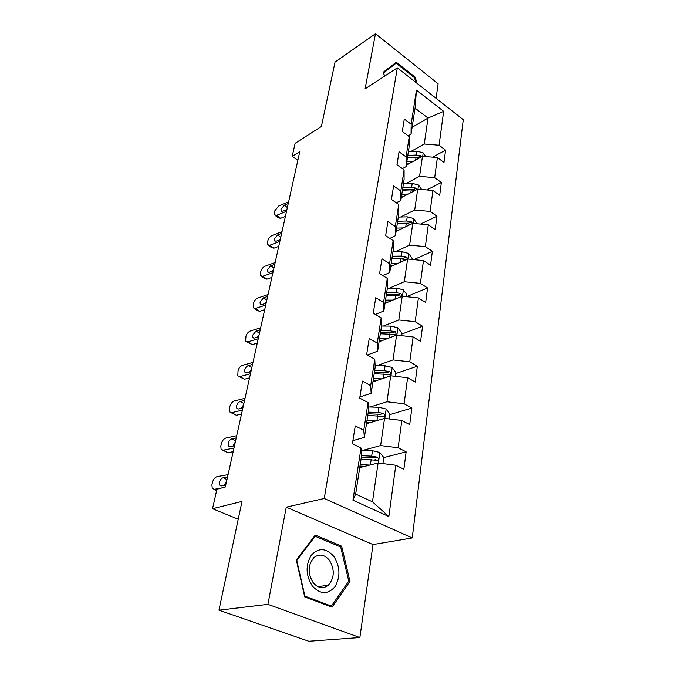 <?xml version="1.0" encoding="UTF-8"?>
<svg xmlns="http://www.w3.org/2000/svg" width="675" height="675" viewBox="0 0 675 675"><rect width="100%" height="100%" fill="white"/><g stroke="black" fill="none" stroke-linecap="round" stroke-linejoin="round"><path stroke-width="1.01" d="M436.075 98.305L438.134 83.767L375.477 33.75L335.045 62.092L321.401 126.495L295.135 143.319L292.174 156.423L297.869 160.237M412.248 537.941L463.269 119.686L397.339 67.854L324.236 498.479L412.248 537.941L373.013 544.556L286.251 507.161L267.933 604.353L359.876 637.538L373.013 544.556M359.876 637.538L308.77 641.25L218.97 610.192L242.004 501.398L212.532 508.705L238.233 519.235M267.933 604.353L218.97 610.192M412.121 127.288L428.009 118.057L415.074 108.135L411.058 134.19L411.159 124.234L404.283 119.062L402.3 131.49L409.244 136.645L406.105 156.912L399.06 151.799L396.984 164.751L404.097 169.847L400.823 190.974L393.601 185.929L391.441 199.454L398.739 204.466L395.322 226.522L387.914 221.56L385.653 235.676L393.145 240.604L389.576 263.647L381.966 258.778L379.603 273.535L387.29 278.37L383.56 302.459L375.747 297.7L373.275 313.141L381.181 317.858L377.274 343.077L369.233 338.437L366.652 354.62L374.777 359.201L370.685 385.627L362.416 381.13L359.707 398.098L368.061 402.536L363.774 430.253L355.261 425.917L352.409 443.728L361.024 447.998L352.949 500.167L388.842 516.544L372.482 501.829L378.101 462.983L359.724 467.623M411.159 124.234L416.45 90.112L443.652 111.35L439.071 145.235L445.601 150.154L432.641 157.148M388.842 516.544L395.786 465.235L403.878 469.252L406.148 451.845L398.149 447.761L401.836 420.466L409.708 424.642L411.877 408.029L404.097 403.793L407.616 377.738L415.277 382.067L417.352 366.204L409.767 361.825L413.134 336.935L420.593 341.381L422.575 326.219L415.192 321.722L418.416 297.911L425.68 302.476L427.579 287.963L420.382 283.357L423.47 260.567L430.549 265.233L432.371 251.319L425.351 246.628L428.304 224.783L435.215 229.534L436.961 216.203L430.118 211.418L432.945 190.477L439.695 195.303L441.366 182.503L434.683 177.652L437.4 157.553L443.99 162.439L445.601 150.154M212.532 508.705L216.928 489.24L225.34 486.962L299.776 151.647L292.174 156.423M409.244 136.645L409.168 146.517L406.063 166.641L402.41 168.632M406.299 165.139L422.474 156.305L419.572 176.344L405.835 183.6M406.063 166.641L406.105 156.912M437.4 157.553L422.474 156.305M434.683 177.652L419.572 176.344M404.097 169.847L404.089 179.474L400.857 200.45L396.301 202.787M401.296 197.615L417.724 189.135L414.703 210.018L400.596 217.021M400.857 200.45L400.823 190.974M432.945 190.477L417.724 189.135M430.118 211.418L414.703 210.018M398.739 204.466L398.798 213.832L395.432 235.702L389.804 238.41M396.09 231.424L412.779 223.341L409.624 245.109L395.111 251.843M395.432 235.702L395.322 226.522M428.304 224.783L412.779 223.341M425.351 246.628L409.624 245.109M393.145 240.604L393.28 249.666L389.77 272.506L382.86 275.586M390.673 266.65L407.616 259.006L404.325 281.728L389.365 288.157M389.77 272.506L389.576 263.647M423.47 260.567L407.616 259.006M420.382 283.357L404.325 281.728M387.29 278.37L387.526 287.094L383.847 310.956L375.393 314.407M385.012 303.396L402.224 296.241L398.798 319.967L383.324 326.05M383.847 310.956L383.56 302.459M418.416 297.911L402.224 296.241M415.192 321.722L398.798 319.967M381.181 317.858L381.502 326.202L377.654 351.169L367.301 354.991M379.105 341.752L396.605 335.129L393.01 359.935L376.962 365.622M377.654 351.169L377.274 343.077M413.134 336.935L396.605 335.129M409.767 361.825L393.01 359.935M374.777 359.201L375.199 367.124L371.174 393.263L359.885 396.959M372.938 381.822L390.715 375.798L386.961 401.768L370.246 407M371.174 393.263L370.685 385.627M407.616 377.738L390.715 375.798M404.097 403.793L386.961 401.768M368.061 402.536L368.601 409.987L364.382 437.383L352.907 440.632M366.483 423.74L384.556 418.373L380.624 445.576L363.116 450.301M364.382 437.383L363.774 430.253M401.836 420.466L384.556 418.373M398.149 447.761L380.624 445.576M361.024 447.998L361.682 454.916L355.657 494.066L352.949 500.167M395.786 465.235L378.101 462.983M286.251 507.161L324.236 498.479M375.477 33.75L365.099 88.838L397.339 67.854M355.657 494.066L372.482 501.829M411.058 134.19L408.173 135.852M410.856 151.495L424.254 144.02L428.009 118.057L443.652 111.35M415.074 108.135L416.45 90.112M439.071 145.235L424.254 144.02M406.148 451.845L383.763 457.591M375.654 459.675L374.355 460.013M411.877 408.029L389.872 414.619M417.352 366.204L395.71 373.545M375.418 380.438L373.03 381.248M422.575 326.219L401.296 334.252M427.579 287.963L406.645 296.612M432.371 251.319L413.834 259.622M436.961 216.203L420.576 224.066M441.366 182.503L426.819 189.937M349.988 581.403L341.651 546.159L315.309 535.089L296.308 560.039L304.729 596.919L332.075 607.179L349.988 581.403L348.435 581.614M416.872 83.211L415.26 77.22L396.242 62.21L383.392 72.141L384.472 76.233M339.584 546.522L341.651 546.159M414.484 77.701L415.26 77.22M220.59 488.244L214.338 489.291L216.658 490.43M228.074 474.652L217.223 476.584C214.988 477.276 213.41 479.174 212.49 482.271L211.908 484.802L212.254 488.422L214.338 489.291M226.716 480.777L224.142 485.426M225.745 485.156L221.383 485.89L219.679 485.173L219.392 482.296C220.126 479.798 221.4 478.271 223.214 477.714L226.977 479.613M227.568 476.947L223.214 477.714M382.911 463.598L383.78 457.498L379.789 452.452L372.482 450.731L361.235 450.217M369.841 465.067L360.197 464.586M364.871 466.324L359.969 466.079M361.041 459.118L377.958 460.367C378.776 459.101 378.481 458.021 377.08 457.127L371.68 456.165L361.564 455.684M361.336 457.203L374.051 457.92L377.08 457.127M333.838 556.403C326.177 547.872 318.668 547.467 311.318 555.188C305.412 565.093 305.741 575.362 312.306 585.984C320.313 594.532 327.89 594.751 335.036 586.642C340.597 576.712 340.2 566.629 333.838 556.403M329.392 560.208C324.456 554.411 319.3 553.534 313.934 557.575C307.859 564.891 307.581 573.227 313.082 582.559C318.009 588.229 323.089 589.132 328.328 585.25C334.53 577.91 334.884 569.565 329.392 560.208M331.391 606.091L304.914 596.143L296.755 560.452L315.157 536.271L340.689 546.986L348.764 581.141L331.391 606.091L329.678 606.277M314.28 536.439L315.157 536.271M383.417 72.233L396.107 63.205L414.534 77.743L415.783 82.35M384.548 76.182L383.662 72.849L396.107 63.205M233.989 448.014L223.231 450.2L227.973 452.697L222.775 450.25M233.179 451.659L227.973 452.697M236.722 435.704L225.998 437.999C223.788 438.75 222.244 440.615 221.358 443.602L220.801 446.032L221.105 449.364L223.231 450.2M235.322 442.015L232.858 446.116M234.478 445.787L230.175 446.664L228.428 445.989L228.184 443.332C228.892 440.927 230.141 439.425 231.93 438.818L235.592 440.8M236.233 437.906L231.93 438.818M242.401 410.13L231.761 412.653L236.385 415.252L231.12 412.72M241.523 414.053L236.385 415.252M245.025 398.309L234.427 400.933C232.251 401.735 230.723 403.574 229.871 406.451L229.331 408.788L229.601 411.868L231.761 412.653M243.582 404.781L241.27 408.375M242.873 407.995L238.613 409.008L236.849 408.367L236.621 405.92C237.305 403.599 238.537 402.114 240.3 401.465L243.861 403.523M244.552 400.427L240.3 401.465M389.256 418.939L389.964 413.994L386.075 408.991L378.937 407.278L368.381 406.941M375.874 420.955L366.964 420.626M370.98 422.407L366.711 422.246M367.765 415.412L384.345 416.5C385.096 415.294 384.801 414.264 383.451 413.404L378.169 412.467L368.272 412.138M368.018 413.775L380.464 414.307L383.451 413.404M395.314 376.329L395.871 372.431L392.082 367.478L385.104 365.774L375.114 365.588M381.738 378.844L373.427 378.65M376.937 380.472L373.157 380.388M374.195 373.672L390.445 374.608C391.137 373.469 390.833 372.482 389.534 371.638L384.37 370.727L374.676 370.533M374.406 372.288L386.598 372.651L389.534 371.638M250.476 373.739L239.971 376.566L244.468 379.249L239.161 376.658M249.547 377.899L244.468 379.249M252.998 362.374L242.536 365.293C240.376 366.145 238.882 367.959 238.056 370.735L237.777 375.832L239.971 376.566M251.53 368.989L249.379 372.102M250.931 371.68L246.729 372.819L244.932 372.22L244.738 369.959C245.396 367.723 246.603 366.255 248.349 365.572L251.817 367.689M252.551 364.407L248.349 365.572M258.247 338.74L247.868 341.854L252.247 344.621L246.898 341.963M257.268 343.136L252.247 344.621M260.668 327.814L250.332 331.003C248.206 331.906 246.738 333.695 245.936 336.369L245.649 341.17L247.868 341.854M259.175 334.555L257.209 337.205M258.685 336.766L254.526 338.015L252.712 337.466L252.543 335.365L256.095 331.045L259.47 333.222M260.238 329.771L256.095 331.045M265.722 305.075L255.462 308.441L259.74 311.276L257.496 310.652L254.357 308.568M264.701 309.665L259.74 311.276M268.059 294.545L257.842 297.996C255.732 298.932 254.298 300.696 253.513 303.286L253.226 307.817L255.462 308.441M266.532 301.404L264.794 303.615M266.144 303.168L262.035 304.526L260.204 304.012L260.052 302.071L263.545 297.81L266.836 300.038M267.637 296.435L263.545 297.81M401.102 335.618L401.515 332.699L397.82 327.788L391.002 326.093L381.493 326.033M387.425 338.605L379.603 338.529M382.7 340.394L379.325 340.36M380.337 333.762L396.267 334.555L395.356 331.72L390.302 330.826L380.801 330.758M380.514 332.615L392.462 332.826L395.356 331.72M406.637 296.696L406.924 294.654L403.312 289.794L396.647 288.107L387.357 288.166M392.918 300.105L385.518 300.13M388.268 302.046L385.223 302.046M386.218 295.566L395.55 295.523L401.836 296.241L400.916 293.507L395.972 292.646L386.657 292.697M386.362 294.629L398.073 294.705L400.916 293.507M411.927 259.436L412.104 258.213L408.577 253.403L402.055 251.716L392.943 251.885M398.225 263.242L391.179 263.351M393.643 265.309L390.867 265.351M407.413 259.099L406.249 256.913L401.406 256.07L392.276 256.222M391.964 258.238L403.448 258.179L406.249 256.913M391.854 258.972L401.001 258.829L406.021 259.732M272.919 272.649L262.786 276.252L266.954 279.155L264.693 278.581L261.554 276.404M271.856 277.433L266.954 279.155M275.172 262.507L265.073 266.186C262.997 267.165 261.579 268.903 260.82 271.409L260.525 275.687L262.786 276.252M273.62 269.468L272.126 271.24M273.324 270.81L269.266 272.261L267.427 271.806L267.292 270L270.717 265.79L273.932 268.076M274.767 264.322L270.717 265.79M417.007 223.737L413.623 218.497L407.244 216.827L398.301 217.097M403.338 227.914L396.605 228.091M398.824 230.099L396.284 230.158M412.535 223.45L411.362 221.822L406.62 221.003L397.659 221.257M397.339 223.341L408.603 223.163L411.362 221.822M397.254 223.889L406.223 223.644L410.678 224.353M279.855 241.405L269.84 245.227L273.907 248.189L271.637 247.674L268.498 245.396M278.75 246.358L273.907 248.189M282.023 231.626L272.05 235.524C269.992 236.537 268.599 238.25 267.865 240.671L267.57 244.721L269.84 245.227M280.454 238.68L279.256 240.013M280.243 239.633L276.235 241.177L274.387 240.764L274.269 239.077L277.636 234.934L280.775 237.262M281.635 233.381L277.636 234.934M421.664 189.481L418.466 185.009L412.214 183.347L403.439 183.701M408.265 194.012L401.811 194.257M403.827 196.307L401.482 196.391M417.336 189.338L416.264 188.156L411.623 187.346L402.823 187.692M402.494 189.844L413.556 189.557L416.264 188.156M402.435 190.223L411.244 189.886L415.201 190.434M286.538 211.275L276.64 215.308L280.614 218.32L278.336 217.856L275.206 215.494M285.407 216.388L280.614 218.32M288.638 201.85L278.775 205.934L274.666 211.013L274.236 212.887L274.362 214.852L276.64 215.308M287.052 208.98L286.192 209.866M286.917 209.571L282.96 211.191L281.104 210.828L280.994 209.258L284.31 205.166L287.373 207.537M288.259 203.538L284.31 205.166M425.765 156.575L423.115 152.837L416.998 151.183L408.375 151.622M413.024 161.468L406.814 161.764M408.645 163.856L406.477 163.957M421.867 156.634L420.981 155.815L416.424 155.031L407.784 155.461M407.447 157.663L418.306 157.283L420.981 155.815M407.413 157.891L419.572 157.891M378.38 463.016L379.89 452.579M371.68 456.165L372.482 450.731M370.373 464.94L371.166 459.616M384.834 418.407L386.176 409.118M378.169 412.467L378.937 407.278M376.954 420.626L377.679 415.758M390.985 375.832L392.175 367.605M384.37 370.727L385.104 365.774M383.24 378.329L383.906 373.874M396.866 335.154L397.913 327.915M390.302 330.826L391.002 326.093M389.247 337.913L389.855 333.838M402.486 296.266L403.405 289.921M395.972 292.646L396.647 288.107M394.993 299.244L395.55 295.523M407.869 259.031L408.662 253.522M401.406 256.07L402.055 251.716M400.494 262.221L401.001 258.829M413.024 223.366L413.707 218.616M406.62 221.003L407.244 216.827M405.768 226.733L406.223 223.644M417.968 189.152L418.551 185.127M411.623 187.346L412.214 183.347M410.83 192.696L411.244 189.886M422.71 156.322L423.2 152.947M416.424 155.031L416.998 151.183M415.682 160.017L416.062 157.469M221.164 485.916L219.679 485.173M216.633 490.565L214.085 489.324M376.861 460.645L377.958 460.367M317.874 586.634L328.328 585.25M229.787 446.715L228.428 445.989M238.073 409.067L236.849 408.367M383.383 416.787L384.345 416.5M389.593 374.895L390.445 374.608M246.046 372.895L244.932 372.22M253.724 338.108L252.712 337.466M261.124 304.627L260.204 304.012M395.525 334.842L396.267 334.555M401.186 296.511L401.836 296.241M268.253 272.379L267.427 271.806M275.13 241.304L274.387 240.764M281.77 211.343L281.104 210.828"/></g></svg>
